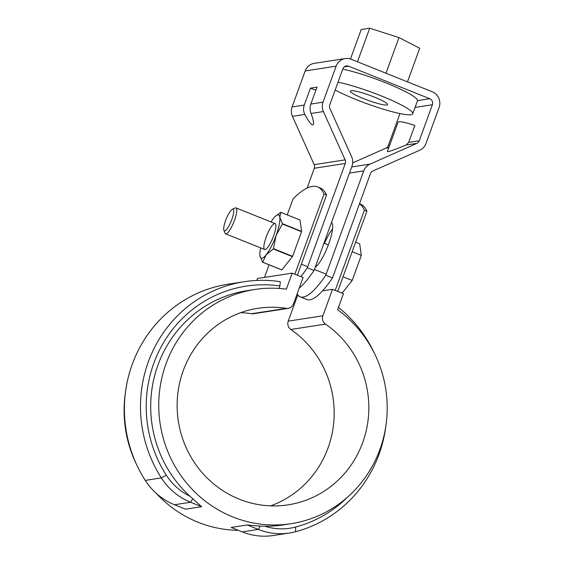 <?xml version="1.0" encoding="UTF-8"?>
<svg xmlns="http://www.w3.org/2000/svg" width="564" height="564" viewBox="0 0 564 564"><rect width="100%" height="100%" fill="white"/><g stroke="black" fill="none" stroke-linecap="round" stroke-linejoin="round"><path stroke-width="0.85" d="M287.238 214.891L293.09 198.817A162.982 38.07 111.9 0 1 317.617 186.931A162.982 38.07 111.9 0 1 324.025 194.037L326.549 195.045L297.369 275.211M324.025 194.037L294.852 274.203M337.716 291.391L366.896 211.225A162.982 38.07 -68.1 0 0 360.481 204.119L359.508 203.731M335.192 290.375L364.372 210.217L366.896 211.225M317.617 186.931L320.133 187.939A162.982 38.07 111.9 0 1 326.549 195.045M269.063 264.819L264.481 277.41M364.372 210.217A162.982 38.07 -68.1 0 0 359.451 203.879M322.566 290.841L332.52 289.304L322.883 315.791A6.987 6.726 -98.8 0 0 325.498 324.11A99.419 95.76 -98.8 0 1 366.713 428.436A99.419 95.76 -98.8 0 1 288.162 504.843A99.419 95.76 -98.8 0 1 178.344 421.209A99.419 95.76 -98.8 0 1 257.797 308.332A99.419 95.76 -98.8 0 1 286.23 308.367A6.987 6.726 -98.8 0 0 288.225 308.367L253.574 313.718A6.987 6.726 -98.8 0 1 251.579 313.718L286.23 308.367M297.771 294.923L288.232 321.142L322.883 315.791M288.225 308.367A6.987 6.726 -98.8 0 0 293.463 303.989L303.101 277.509L292.173 273.131L257.522 278.482L256.81 280.449M332.52 289.304L343.448 293.689L337.61 309.735A118.489 114.125 81.2 0 1 384.422 433.864A118.489 114.125 81.2 0 1 291.073 523.688L283.029 524.929A118.489 114.125 81.2 0 1 264.805 526.212A58.677 56.513 81.2 0 0 295.649 527.037A123.149 118.609 81.2 0 0 347.713 496.997M292.173 273.131L286.336 289.17A118.489 114.125 81.2 0 0 254.886 289.487A118.489 114.125 81.2 0 0 160.19 424.015A118.489 114.125 81.2 0 0 291.073 523.688M247.258 524.978L260.349 526.134L258.312 529.413L247.258 524.978L231.162 527.46L242.224 531.894L258.312 529.413A63.33 60.997 81.2 0 0 289.452 533.015A63.33 60.997 81.2 0 0 295.578 531.732A127.802 123.093 81.2 0 0 385.861 426.039M260.349 526.134L264.805 526.212M201.658 506.691L190.604 502.256A63.33 60.997 -98.8 0 1 161.353 477.912A127.802 123.093 -98.8 0 1 244.184 281.718L228.096 284.2A127.802 123.093 -98.8 0 0 145.265 480.394A63.33 60.997 -98.8 0 0 174.509 504.745L185.57 509.179L201.658 506.691L189.835 496.144A118.489 114.125 -98.8 0 1 155.128 373.918A118.489 114.125 -98.8 0 1 246.842 290.728L254.886 289.487M125.448 392.488A118.489 114.125 81.2 0 0 136.58 464.553M156.411 493.486A118.489 114.125 81.2 0 0 238.297 530.322M244.184 281.718A127.802 123.093 -98.8 0 1 280.301 281.69L279.913 285.955L279.011 288.437M242.224 531.894A63.33 60.997 81.2 0 0 273.364 535.504L289.452 533.015M374.729 353.973A127.802 123.093 81.2 0 0 338.456 307.401M288.232 321.142A6.987 6.726 -98.8 0 0 290.841 329.468A99.419 95.76 -98.8 0 1 333.5 424.784A99.419 95.76 -98.8 0 1 270.579 505.859M240.729 312.667A99.419 95.76 -98.8 0 1 251.579 313.718M189.835 496.144A58.677 56.513 -98.8 0 1 166.317 475.17A123.149 118.609 -98.8 0 1 163.941 341.974A123.149 118.609 -98.8 0 1 279.913 285.955M307.112 188.066L314.324 168.255A4.66 4.484 -98.8 0 0 314.183 164.646L345.126 159.866A4.66 4.484 -98.8 0 1 345.267 163.475L307.295 267.794L314.021 270.494L351.985 166.176A12.105 11.661 -98.8 0 0 351.626 156.778L329.891 108.478A4.66 4.484 81.2 0 1 329.757 104.869L342.863 68.85A4.66 4.484 81.2 0 1 348.644 66.2L344.251 66.883M351.696 166.972L369.991 164.145L416.874 143.362A4.66 4.484 -98.8 0 0 419.271 140.76L432.376 104.749A4.66 4.484 -98.8 0 0 429.754 98.728L348.644 66.2M369.991 164.145A12.105 11.661 81.2 0 0 363.752 170.892L325.788 275.211A91.326 21.333 111.9 0 1 300.182 296.833A91.326 21.333 111.9 0 1 297.122 293.936M345.126 159.866L323.391 111.566A12.105 11.661 -98.8 0 1 323.031 102.169L336.137 66.157A12.105 11.661 -98.8 0 1 345.217 58.571A12.105 11.661 -98.8 0 1 351.168 59.262L432.278 91.791A12.105 11.661 81.2 0 1 439.102 107.442L425.996 143.46A12.105 11.661 81.2 0 1 419.757 150.207L372.874 170.991A4.66 4.484 81.2 0 0 370.477 173.592L332.513 277.911L325.788 275.211M314.183 164.646L292.448 116.346A12.105 11.661 -98.8 0 1 292.089 106.948L305.194 70.937A12.105 11.661 -98.8 0 1 314.275 63.351L345.217 58.571M300.182 296.833L306.901 299.526A91.326 21.333 -68.1 0 0 332.513 277.911M332.548 228.878A24.449 5.71 -68.1 0 0 324.512 243.394M406.108 145.026C394.13 149.939 387.884 152.139 387.362 151.617L398.085 122.148A19.789 2.637 -160 0 1 414.836 125.469L408.674 142.403L406.108 145.026L416.874 143.362M399.961 113.575L388.328 145.547A4.66 4.484 -98.8 0 1 385.931 148.142L352.697 162.876M314.021 270.494A91.326 21.333 111.9 0 1 299.223 288.162M300.859 276.614A91.326 21.333 -68.1 0 0 307.295 267.794M310.44 88.139L304.278 105.066C303.143 108.253 303.312 111.376 304.786 114.436C309.291 122.733 312.181 126.061 313.457 124.432C313.929 122.691 313.126 119.032 311.053 113.47C309.847 110.389 309.777 107.252 310.842 104.058L317.003 87.124L310.44 88.139A12.337 1.643 -160 0 0 315.911 90.127M331.484 222.505A24.449 5.71 111.9 0 1 328.65 244.071A24.449 5.71 111.9 0 1 315.184 267.28M350.47 59.008L361.2 29.511L369.709 28.2L398.959 37.569L419.715 48.257L407.49 81.85M342.757 69.146A46.565 6.204 20 0 1 391.472 85.157A46.565 6.204 20 0 1 417.487 100.78L412.749 113.794A46.565 6.204 20 0 1 411.015 114.718A46.565 6.204 20 0 1 377.746 107.449A46.565 6.204 20 0 1 335.171 89.993M386.855 105.031A19.789 2.637 20 0 1 365.888 99.525A19.789 2.637 20 0 1 350.392 91.093A19.789 2.637 20 0 1 369.892 95.386A19.789 2.637 20 0 1 387.588 104.636A19.789 2.637 20 0 1 386.855 105.031M338.019 82.154A46.565 6.204 20 0 1 386.735 98.164A46.565 6.204 20 0 1 412.749 113.794M369.709 28.2L357.477 61.793M398.959 37.569L385.987 73.221M342.087 293.139L352.197 280.456L361.312 255.421L359.684 243.852L355.609 242.224M232.29 209.293L235.117 207.989A13.973 3.264 111.9 0 1 235.992 207.897A13.973 3.264 111.9 0 1 234.504 220.291A13.973 3.264 111.9 0 1 225.593 233.834A13.973 3.264 111.9 0 1 225.022 233.158L223.88 230.267A11.64 2.721 111.9 0 1 225.6 220.503A11.64 2.721 111.9 0 1 232.29 209.293A11.64 2.721 111.9 0 1 231.219 221.032A11.64 2.721 111.9 0 1 223.88 230.267M352.197 280.456L343.032 276.783M361.312 255.421L352.147 251.741M292.596 256.324L273.406 248.625A26.776 6.253 111.9 0 1 273.244 248.943L266.137 254.836L262.676 262.197A26.776 6.253 111.9 0 1 262.57 262.211L281.767 269.909A26.776 6.253 111.9 0 0 281.866 269.895L292.434 256.634A26.776 6.253 111.9 0 0 292.596 256.324L301.564 231.691A26.776 6.253 111.9 0 0 301.62 231.395L300.02 220.016L280.823 212.325L279.807 217.281A23.286 5.436 111.9 0 1 276.064 235.583A23.286 5.436 111.9 0 1 266.137 254.836A23.286 5.436 111.9 0 1 259.948 255.795L262.57 262.211M271.037 221.955A23.286 5.436 111.9 0 1 273.618 218.24A23.286 5.436 111.9 0 1 275.655 216.047A23.286 5.436 111.9 0 1 279.807 217.281L282.43 223.696A26.776 6.253 111.9 0 1 282.367 224L301.564 231.691M259.948 255.795A23.286 5.436 111.9 0 1 259.898 255.344A23.286 5.436 111.9 0 1 260.638 247.885M272.123 225.558A13.973 3.264 111.9 0 1 275.655 224.239A13.973 3.264 111.9 0 1 272.906 237.754A13.973 3.264 111.9 0 1 265.559 249.415A13.973 3.264 111.9 0 1 264.883 241.103A13.973 3.264 111.9 0 1 272.123 225.558M273.244 248.943L292.434 256.634M273.406 248.625L276.064 235.583L282.367 224M262.676 262.197L281.866 269.895M282.43 223.696L301.62 231.395M275.655 216.047L280.724 212.339A26.776 6.253 111.9 0 1 280.823 212.325M295.578 531.732L295.649 527.037M145.265 480.394L161.353 477.912L166.317 475.17M174.509 504.745L190.604 502.256L192.641 498.978M290.841 329.468L325.498 324.11M336.137 66.157L305.194 70.937M388.786 147.697L385.931 148.142M389.646 145.343L388.328 145.547M419.271 140.76L408.674 142.403M432.376 104.749L415.069 107.421M429.754 98.728L417.529 100.618M314.324 168.255L345.267 163.475M323.031 102.169L310.842 104.058M323.391 111.566L311.053 113.47M304.278 105.066L292.089 106.948M304.786 114.436L292.448 116.346M349.468 173.099L363.752 170.892M225.593 233.834L264.678 249.507M301.373 264.22L307.676 266.744M314.402 269.444L326.168 274.16M235.992 207.897L275.077 223.57M323.962 243.176L328.333 244.931"/></g></svg>
